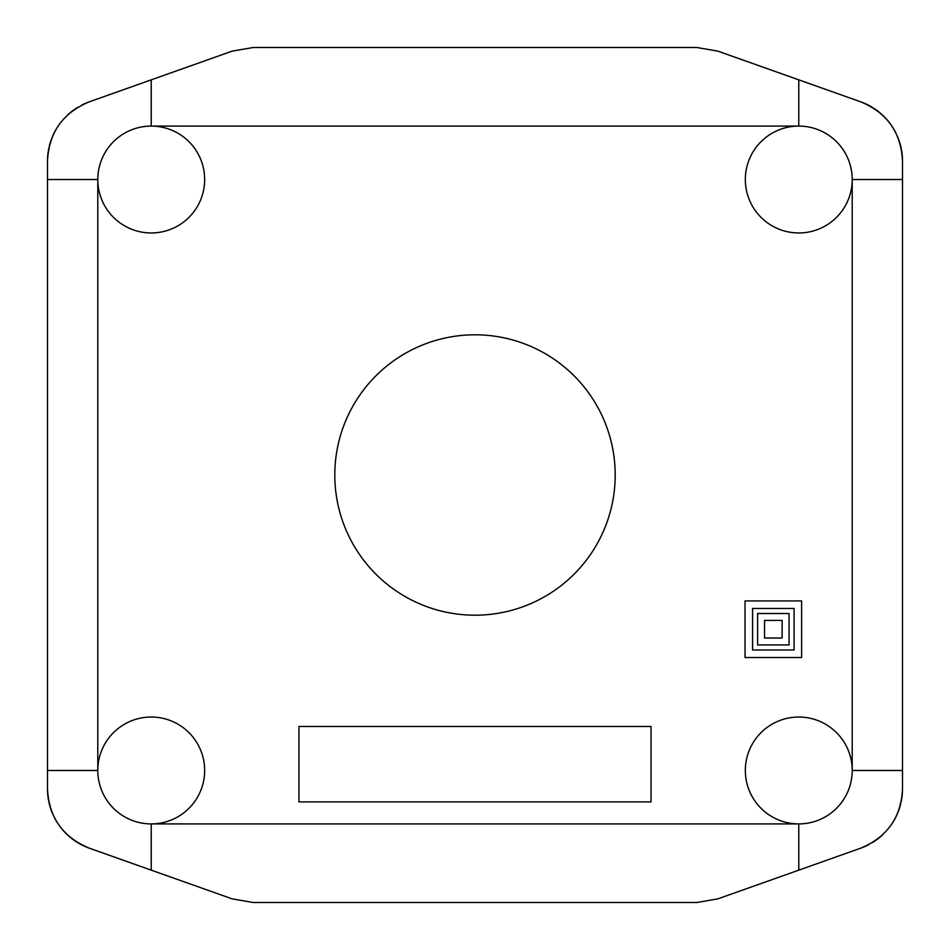 <?xml version="1.0" encoding="UTF-8"?>
<svg xmlns="http://www.w3.org/2000/svg" width="950" height="950" viewBox="0 0 950 950"><rect width="100%" height="100%" fill="white"/><g stroke="black" fill="none" stroke-linecap="round" stroke-linejoin="round"><path stroke-width="1.43" d="M752.59 608.475L794.081 608.475L794.081 649.978L752.59 649.978L752.59 608.475M757.613 613.51L757.613 644.943L789.046 644.943L789.046 613.51L757.613 613.51M764.536 620.421L782.135 620.421L782.135 638.032L764.536 638.032L764.536 620.421M798.772 126.089L151.228 126.089A53.438 53.438 0 0 0 97.791 179.526L97.791 770.474A53.438 53.438 0 0 0 151.228 823.911L798.772 823.911A53.438 53.438 0 0 0 852.209 770.474L852.209 179.526A53.438 53.438 0 0 0 798.772 126.089A53.438 53.438 0 0 0 745.334 179.526A53.438 53.438 0 0 0 798.772 232.964A53.438 53.438 0 0 0 852.209 179.526L902.5 179.526L902.5 161.061C901.075 132.525 887.122 112.777 860.653 101.804L798.772 79.847L798.772 126.089M902.5 770.474L852.209 770.474A53.438 53.438 0 0 0 798.772 717.036A53.438 53.438 0 0 0 745.334 770.474A53.438 53.438 0 0 0 798.772 823.911L798.772 870.153L860.653 848.196C887.181 837.14 901.134 817.392 902.5 788.939L902.5 179.526M151.228 823.911A53.438 53.438 0 0 0 204.666 770.474A53.438 53.438 0 0 0 151.228 717.036A53.438 53.438 0 0 0 97.791 770.474L47.5 770.474L47.5 788.939C48.925 817.475 62.878 837.223 89.347 848.196L151.228 870.153L151.228 823.911M47.5 179.526L97.791 179.526A53.438 53.438 0 0 0 151.228 232.964A53.438 53.438 0 0 0 204.666 179.526A53.438 53.438 0 0 0 151.228 126.089L151.228 79.847L89.347 101.804C62.819 112.86 48.866 132.608 47.5 161.061L47.5 770.474M615.196 475A140.196 140.196 0 0 0 475 334.804A140.196 140.196 0 0 0 334.804 475A140.196 140.196 0 0 0 475 615.196A140.196 140.196 0 0 0 615.196 475M298.965 726.465L298.965 801.907L651.035 801.907L651.035 726.465L298.965 726.465M745.038 600.934L745.038 657.519L801.622 657.519L801.622 600.934L745.038 600.934M798.772 79.847L717.808 51.122L696.789 47.5L253.211 47.5L232.192 51.122L151.228 79.847M151.228 870.153L232.192 898.878L253.211 902.5L696.789 902.5L717.808 898.878L798.772 870.153M89.347 848.196A62.866 62.866 0 0 1 77.674 842.65M76.427 841.866A62.866 62.866 0 0 1 68.186 835.561M67.426 834.86A62.866 62.866 0 0 1 58.995 825.182M57.819 823.46A62.866 62.866 0 0 1 54.15 817.095M52.701 813.996A62.866 62.866 0 0 1 48.818 801.741M48.533 800.316A62.866 62.866 0 0 1 47.5 788.939M47.5 161.061A62.866 62.866 0 0 1 48.806 148.295A62.866 62.866 0 0 0 47.5 161.061M49.257 146.288A62.866 62.866 0 0 1 51.894 137.964A62.866 62.866 0 0 0 49.257 146.288M52.678 136.088A62.866 62.866 0 0 1 58.947 124.889A62.866 62.866 0 0 0 52.678 136.088M67.379 115.188A62.866 62.866 0 0 1 77.663 107.362A62.866 62.866 0 0 0 67.379 115.188M81.32 105.296A62.866 62.866 0 0 1 89.347 101.804A62.866 62.866 0 0 0 81.32 105.296M902.5 788.939A62.866 62.866 0 0 1 901.194 801.705A62.866 62.866 0 0 0 902.5 788.939M900.742 803.712A62.866 62.866 0 0 1 898.106 812.036A62.866 62.866 0 0 0 900.742 803.712M897.322 813.913A62.866 62.866 0 0 1 891.053 825.111A62.866 62.866 0 0 0 897.322 813.913M882.621 834.812A62.866 62.866 0 0 1 872.337 842.638A62.866 62.866 0 0 0 882.621 834.812M868.68 844.704A62.866 62.866 0 0 1 860.653 848.196A62.866 62.866 0 0 0 868.68 844.704M860.653 101.804A62.866 62.866 0 0 1 872.326 107.35A62.866 62.866 0 0 0 860.653 101.804M873.572 108.134A62.866 62.866 0 0 1 881.814 114.439A62.866 62.866 0 0 0 873.572 108.134M882.574 115.14A62.866 62.866 0 0 1 891.005 124.818A62.866 62.866 0 0 0 882.574 115.14M892.181 126.54A62.866 62.866 0 0 1 895.85 132.905A62.866 62.866 0 0 0 892.181 126.54M897.299 136.004A62.866 62.866 0 0 1 901.182 148.259A62.866 62.866 0 0 0 897.299 136.004M901.467 149.684A62.866 62.866 0 0 1 902.5 161.061A62.866 62.866 0 0 0 901.467 149.684"/></g></svg>

